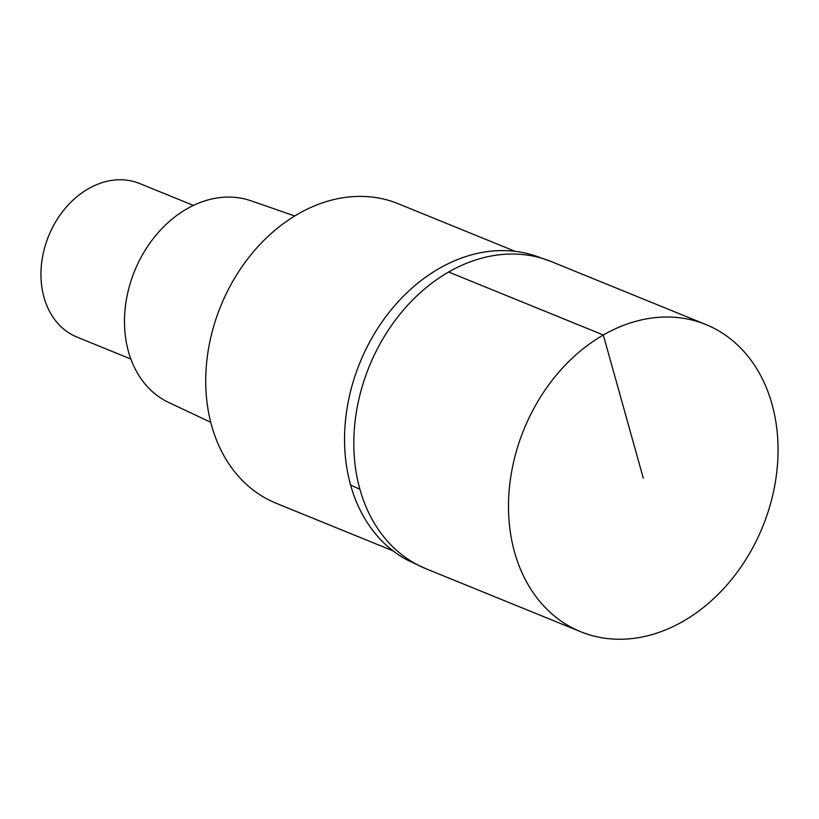 <?xml version="1.0" encoding="UTF-8"?>
<svg xmlns="http://www.w3.org/2000/svg" width="819" height="819" viewBox="0 0 819 819"><rect width="100%" height="100%" fill="white"/><g stroke="black" fill="none" stroke-linecap="round" stroke-linejoin="round"><path stroke-width="1.23" d="M771.989 404.125A165.868 128.9 -67.8 0 1 729.545 581.94A165.868 128.9 -67.8 0 1 580.722 631.746A165.868 128.9 -67.8 0 1 514.557 552.129A165.868 128.9 -67.8 0 1 557.002 374.324A165.868 128.9 -67.8 0 1 705.824 324.508A165.868 128.9 -67.8 0 1 771.989 404.125M359.879 489.148A165.868 128.9 112.2 0 0 426.044 568.765A165.868 128.9 -67.8 0 1 359.879 489.148A165.868 128.9 -67.8 0 1 402.324 311.343A165.868 128.9 -67.8 0 1 551.146 261.527A165.868 128.9 112.2 0 0 402.324 311.343A165.868 128.9 112.2 0 0 359.879 489.148A276.443 122.799 -15.6 0 1 350.593 484.991A165.366 128.511 112.2 0 0 407.903 560.35L426.044 568.765L580.722 631.746M541.707 258.22A165.366 128.511 112.2 0 0 532.278 254.883A165.366 128.511 112.2 0 0 389.138 312.346A165.366 128.511 112.2 0 0 350.593 484.991M515.049 251.31L398.126 203.696A161.722 125.676 112.2 0 0 253.02 252.262A161.722 125.676 112.2 0 0 211.64 425.624A161.722 125.676 112.2 0 0 276.146 503.255L393.069 550.859M294.738 215.96L250.911 200.768A109.009 84.715 112.2 0 0 154.986 236.415A109.009 84.715 112.2 0 0 128.47 351.597A109.009 84.715 112.2 0 0 168.765 402.518L210.739 422.256M193.427 205.415L139.609 183.507A82.934 64.455 112.2 0 0 65.203 208.405A82.934 64.455 112.2 0 0 43.98 297.307A82.934 64.455 112.2 0 0 77.058 337.121L130.866 359.029M643.273 478.132L603.316 335.002L448.628 272.021M532.278 254.883L551.146 261.527L705.824 324.508"/></g></svg>
